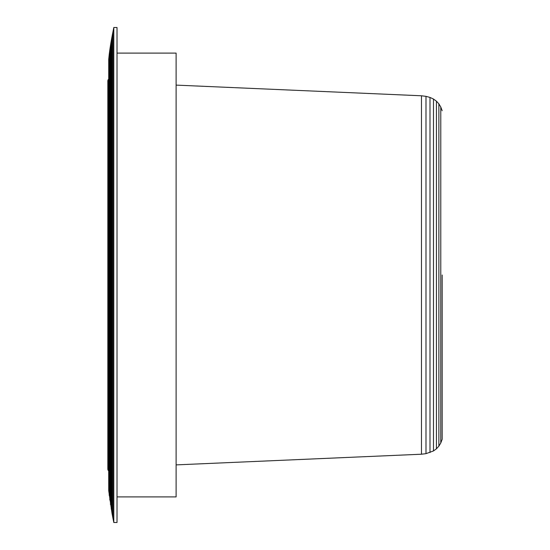 <?xml version="1.0" encoding="UTF-8"?>
<svg xmlns="http://www.w3.org/2000/svg" width="550" height="550" viewBox="0 0 550 550"><rect width="100%" height="100%" fill="white"/><g stroke="black" fill="none" stroke-linecap="round" stroke-linejoin="round"><path stroke-width="0.82" d="M442.166 275L442.166 439.285L442.166 275M442.166 110.715L440.777 107.016L440.777 442.984L438.866 446.16L436.432 448.821L433.476 450.952L425.996 453.654L421.472 454.217L176.11 464.888L176.11 496.897L176.11 53.102L176.11 54.051L176.11 53.102L117.012 53.102M440.777 107.016L438.866 103.833L438.866 446.16M438.866 103.833L436.432 101.179L436.432 448.821M436.432 101.179L433.476 99.048L433.476 450.952M433.476 99.048L429.997 97.433L429.997 452.561M429.997 97.433L425.996 96.346L425.996 453.654M425.996 96.346L421.472 95.782L421.472 454.217M117.012 522.5L117.012 27.5L113.809 27.5L113.809 522.5L117.012 522.5M107.834 80.891L107.834 469.109L108.522 470.724L108.694 463.396L108.714 490.648L112.056 513.59L112.056 36.41L113.809 27.5M111.244 509.107L111.244 40.892L112.056 36.41M110.495 504.591L110.495 45.409L111.244 40.892M109.814 500.019L109.814 49.981L110.495 45.409M109.216 495.378L109.216 54.622L109.814 49.981M108.714 490.648L108.714 59.352L109.216 54.622M108.694 470.876L108.714 59.352M108.357 462.406L108.357 463.1M108.556 90.111L108.446 88.736L108.556 90.111M107.876 80.472L107.876 469.528L108.357 470.559L108.357 469.714L108.357 470.559M107.958 80.128L107.958 469.872M108.068 79.853L108.068 470.147M108.357 87.594L108.199 470.374M108.206 79.626L108.357 467.239L108.694 362.306L108.357 457.359M117.012 496.897L176.11 496.897L176.11 54.051L176.11 85.112L421.472 95.782M108.694 457.648L108.694 450.34M108.694 441.533L108.694 362.306M108.357 377.953L108.694 143.041L108.694 275M108.522 470.724L108.522 469.893M108.522 467.39L108.522 463.251M108.694 463.396L108.694 467.541L108.694 463.396M108.694 79.124L108.694 118.69M108.46 88.901L108.522 86.749M108.694 345.757L108.694 328.604C108.103 398.516 108.453 454.658 108.357 467.232M108.522 82.61L108.481 89.183M108.357 108.728L108.357 157.149L108.357 108.728M112.056 513.59L112.915 518.045L112.915 31.955M442.166 439.285L440.777 442.984M112.915 518.045L113.809 522.5M107.834 469.109L107.876 469.528"/></g></svg>
